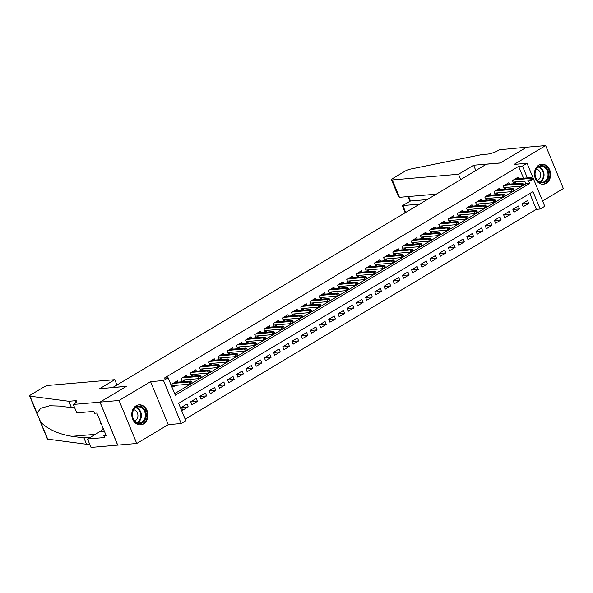 <?xml version="1.0" encoding="UTF-8"?>
<svg xmlns="http://www.w3.org/2000/svg" width="593" height="593" viewBox="0 0 593 593"><rect width="100%" height="100%" fill="white"/><g stroke="black" fill="none" stroke-linecap="round" stroke-linejoin="round"><path stroke-width="0.89" d="M143.602 423.891A10.037 8.072 85.1 0 0 147.613 412.291A10.037 8.072 85.1 0 0 139.007 404.826A10.037 8.072 85.1 0 0 136.131 405.768A10.037 8.072 85.1 0 0 132.12 417.361A10.037 8.072 85.1 0 0 140.726 424.825A10.037 8.072 85.1 0 0 143.602 423.891M546.264 183.274A10.037 8.072 85.1 0 0 550.274 171.673A10.037 8.072 85.1 0 0 541.668 164.209A10.037 8.072 85.1 0 0 538.792 165.15A10.037 8.072 85.1 0 0 534.782 176.744A10.037 8.072 85.1 0 0 543.388 184.215A10.037 8.072 85.1 0 0 546.264 183.274M523.523 178.204L518.645 166.374L522.455 166.047L527.058 163.297L544.767 206.275L540.171 209.025L532.988 191.598L178.641 403.344L185.824 420.763L181.221 423.513L163.512 380.536L168.108 377.785L175.291 395.212L529.638 183.467L528.526 180.783M73.317 404.448L99.965 402.158L126.331 386.399L99.683 388.689L114.783 379.676L48.544 385.376A3.862 0.838 -22.4 0 0 43.497 387.222L30.932 394.73A3.862 0.838 -22.4 0 0 29.65 396.005A3.862 0.838 -22.4 0 0 29.991 396.183L68.847 401.283L74.94 400.757A9.006 1.949 157.6 0 1 76.823 401.172A9.006 1.949 157.6 0 1 73.821 404.144L73.317 404.448L76.786 412.869L93.842 411.401L94.606 413.262L96.889 413.062L106.132 435.484L103.849 435.677L104.613 437.538L87.556 439.005L91.033 447.426L136.761 443.468L168.279 424.632L181.221 423.513M542.58 200.96L563.35 188.552L545.634 145.574L514.116 164.409L527.058 163.297M185.179 419.207L536.361 209.351L540.171 209.025M117.725 445.106L100.009 402.128L119.045 400.49L136.761 443.468M100.009 402.128L126.472 386.317L112.766 387.496L486.438 164.202L500.144 163.023L526.606 147.212L545.634 145.574M178.004 382.122L177.44 380.765L171.918 384.064L173.112 386.97L175.869 385.317M187.203 376.622L186.639 375.265L181.124 378.564L182.318 381.469L185.075 379.824M196.409 371.122L195.846 369.765L190.323 373.064L191.524 375.969L194.274 374.324M205.608 365.622L205.052 364.265L199.53 367.564L200.723 370.469L203.481 368.824M214.814 360.121L214.251 358.765L208.729 362.064L209.929 364.969L212.687 363.324M224.021 354.629L223.457 353.265L217.935 356.563L219.136 359.469L221.886 357.824M233.219 349.129L232.664 347.765L227.141 351.063L228.335 353.969L231.092 352.324M242.426 343.629L241.862 342.265L236.34 345.563L237.541 348.469L240.298 346.823M251.632 338.129L251.069 336.765L245.546 340.063L246.747 342.969L249.497 341.323M260.831 332.629L260.275 331.265L254.753 334.563L255.946 337.469L258.704 335.823M270.037 327.128L269.474 325.765L263.952 329.063L265.153 331.969L267.91 330.323M279.244 321.628L278.68 320.264L273.158 323.563L274.351 326.469L277.109 324.823M288.443 316.128L287.887 314.764L282.364 318.063L283.558 320.969L286.315 319.323M297.649 310.628L297.086 309.264L291.563 312.563L292.764 315.469L295.522 313.823M306.855 305.128L306.292 303.764L300.77 307.063L301.963 309.969L304.72 308.323M316.054 299.628L315.498 298.264L309.976 301.563L311.169 304.468L313.927 302.823M325.26 294.128L324.697 292.764L319.175 296.063L320.376 298.968L323.126 297.323M334.467 288.628L333.903 287.264L328.381 290.57L329.575 293.468L332.332 291.823M343.666 283.128L343.11 281.764L337.587 285.07L338.781 287.968L341.538 286.323M352.872 277.628L352.309 276.264L346.786 279.57L347.987 282.468L350.737 280.823M362.078 272.128L361.515 270.764L355.993 274.07L357.186 276.968L359.944 275.322M371.277 266.628L370.714 265.264L365.192 268.57L366.392 271.468L369.15 269.822M380.484 261.128L379.92 259.771L374.398 263.07L375.599 265.968L378.349 264.322M389.683 255.627L389.127 254.271L383.604 257.57L384.798 260.468L387.555 258.822M398.889 250.127L398.326 248.771L392.803 252.069L394.004 254.975L396.761 253.322M408.095 244.627L407.532 243.271L402.01 246.569L403.21 249.475L405.96 247.822M417.294 239.127L416.738 237.771L411.216 241.069L412.409 243.975L415.167 242.322M426.5 233.627L425.937 232.271L420.415 235.569L421.616 238.475L424.373 236.822M435.707 228.127L435.143 226.771L429.621 230.069L430.815 232.975L433.572 231.322M444.906 222.627L444.35 221.271L438.827 224.569L440.021 227.475L442.778 225.829M454.112 217.127L453.549 215.77L448.026 219.069L449.227 221.975L451.985 220.329M463.318 211.627L462.755 210.27L457.233 213.569L458.426 216.475L461.184 214.829M472.517 206.134L471.961 204.77L466.439 208.069L467.632 210.975L470.39 209.329M481.724 200.634L481.16 199.27L475.638 202.569L476.839 205.474L479.596 203.829M490.93 195.134L490.367 193.77L484.844 197.069L486.038 199.974L488.795 198.329M500.129 189.634L499.573 188.27L494.051 191.569L495.244 194.474L498.001 192.829M509.335 184.134L508.772 182.77L503.249 186.069L504.45 188.974L507.2 187.329M522.099 203.977L528.748 203.406L523.226 206.705L522.033 203.799L527.555 200.501L528.748 203.406M512.901 209.477L519.542 208.906L514.02 212.205L512.826 209.299L518.349 206.001L519.542 208.906M503.694 214.977L510.343 214.407L504.821 217.705L503.62 214.799L509.142 211.501L510.343 214.407M494.488 220.477L501.137 219.907L495.615 223.205L494.421 220.299L499.943 217.001L501.137 219.907M485.289 225.977L491.931 225.407L486.408 228.705L485.215 225.8L490.737 222.501L491.931 225.407M476.083 231.478L482.732 230.907L477.209 234.205L476.009 231.3L481.531 228.001L482.732 230.907M466.876 236.978L473.525 236.407L468.003 239.705L466.81 236.8L472.332 233.501L473.525 236.407M457.677 242.478L464.326 241.907L458.804 245.206L457.603 242.3L463.126 239.001L464.326 241.907M448.471 247.978L455.12 247.4L449.598 250.706L448.397 247.8L453.919 244.501L455.12 247.4M439.272 253.478L445.914 252.9L440.391 256.206L439.198 253.3L444.72 250.001L445.914 252.9M430.066 258.978L436.715 258.4L431.193 261.706L429.992 258.8L435.514 255.501L436.715 258.4M420.86 264.478L427.509 263.9L421.986 267.206L420.785 264.3L426.308 261.002L427.509 263.9M411.661 269.978L418.302 269.4L412.78 272.706L411.586 269.8L417.109 266.502L418.302 269.4M402.454 275.471L409.103 274.9L403.581 278.199L402.38 275.3L407.902 272.002L409.103 274.9M393.248 280.971L399.897 280.4L394.375 283.699L393.181 280.8L398.704 277.502L399.897 280.4M384.049 286.471L390.691 285.9L385.168 289.199L383.975 286.3L389.497 282.994L390.691 285.9M374.843 291.971L381.492 291.4L375.969 294.699L374.769 291.8L380.291 288.494L381.492 291.4M365.636 297.471L372.285 296.9L366.763 300.199L365.57 297.301L371.092 293.995L372.285 296.9M356.437 302.971L363.079 302.4L357.557 305.699L356.363 302.801L361.886 299.495L363.079 302.4M347.231 308.471L353.88 307.9L348.358 311.199L347.157 308.301L352.679 304.995L353.88 307.9M338.025 313.971L344.674 313.4L339.152 316.699L337.958 313.793L343.48 310.495L344.674 313.4M328.826 319.471L335.468 318.901L329.945 322.199L328.752 319.293L334.274 315.995L335.468 318.901M319.62 324.971L326.269 324.401L320.746 327.699L319.545 324.794L325.068 321.495L326.269 324.401M310.413 330.471L317.062 329.901L311.54 333.199L310.347 330.294L315.869 326.995L317.062 329.901M301.214 335.972L307.856 335.401L302.334 338.699L301.14 335.794L306.663 332.495L307.856 335.401M292.008 341.472L298.657 340.901L293.135 344.199L291.934 341.294L297.456 337.995L298.657 340.901M282.809 346.972L289.451 346.401L283.928 349.7L282.735 346.794L288.257 343.495L289.451 346.401M273.603 352.472L280.252 351.901L274.729 355.2L273.529 352.294L279.051 348.995L280.252 351.901M264.396 357.972L271.045 357.401L265.523 360.7L264.322 357.794L269.845 354.495L271.045 357.401M255.198 363.472L261.839 362.901L256.317 366.2L255.123 363.294L260.646 359.995L261.839 362.901M245.991 368.972L252.64 368.401L247.118 371.7L245.917 368.794L251.439 365.496L252.64 368.401M236.785 374.472L243.434 373.901L237.912 377.2L236.711 374.294L242.233 370.996L243.434 373.901M227.586 379.972L234.228 379.401L228.705 382.7L227.512 379.794L233.034 376.496L234.228 379.401M218.38 385.472L225.029 384.901L219.506 388.2L218.306 385.294L223.828 381.996L225.029 384.901M209.173 390.972L215.822 390.402L210.3 393.7L209.107 390.794L214.629 387.496L215.822 390.402M199.974 396.472L206.616 395.894L201.094 399.2L199.9 396.294L205.423 392.996L206.616 395.894M190.768 401.972L197.417 401.394L191.895 404.7L190.694 401.795L196.216 398.496L197.417 401.394M536.361 209.351L529.823 193.488M187.017 403.996L181.495 407.295L182.688 410.2L188.211 406.894L187.017 403.996M518.645 166.374L164.305 378.119L168.108 377.785M174.646 393.648L525.828 183.8L524.723 181.11M518.541 178.634L517.978 177.27L512.456 180.569L513.649 183.474L516.407 181.829M168.279 424.632L150.57 381.655L119.045 400.49M150.57 381.655L163.512 380.536M527.333 177.878L522.455 166.047M525.828 183.8L529.638 183.467M181.562 407.473L188.211 406.894M532.655 179.286L532.173 178.13L531.254 178.678L531.736 179.842L532.655 179.286L530.565 180.606L529.705 178.515L513.568 179.909M531.736 179.842L530.565 180.606L513.093 182.11M531.254 178.678L529.705 178.515L531.365 177.529L515.221 178.916M532.173 178.13L531.365 177.529M536.013 169.331A8.687 6.99 -94.9 0 1 545.686 167.13A8.687 6.99 -94.9 0 1 547.821 179.197A8.687 6.99 -94.9 0 1 538.155 181.399A8.687 6.99 -94.9 0 1 536.013 169.331M547.005 178.864A8.043 6.471 85.1 0 0 547.05 170.324A8.043 6.471 85.1 0 0 540.846 166.285A8.043 6.471 85.1 0 0 536.072 169.731A8.043 6.471 85.1 0 0 536.028 178.271A8.043 6.471 85.1 0 0 542.232 182.31A8.043 6.471 85.1 0 0 547.005 178.864M537.399 180.279A5.73 4.611 85.1 0 0 539.875 178.026A5.73 4.611 85.1 0 0 536.435 169.109M542.402 184.223A9.97 8.028 85.1 0 0 542.773 184.201A9.97 8.028 85.1 0 0 548.695 179.931A9.97 8.028 85.1 0 0 548.755 169.339A9.97 8.028 85.1 0 0 541.061 164.328A9.97 8.028 85.1 0 0 540.69 164.372M133.351 409.948A8.687 6.99 -94.9 0 1 143.024 407.747A8.687 6.99 -94.9 0 1 145.159 419.814A8.687 6.99 -94.9 0 1 135.493 422.016A8.687 6.99 -94.9 0 1 133.351 409.948M144.344 419.481A8.043 6.471 85.1 0 0 144.388 410.942A8.043 6.471 85.1 0 0 138.184 406.902A8.043 6.471 85.1 0 0 133.41 410.349A8.043 6.471 85.1 0 0 133.366 418.888A8.043 6.471 85.1 0 0 139.563 422.928A8.043 6.471 85.1 0 0 144.344 419.481M134.737 420.897A5.73 4.611 85.1 0 0 137.213 418.643A5.73 4.611 85.1 0 0 133.773 409.726M139.733 424.84A9.97 8.028 85.1 0 0 140.111 424.818A9.97 8.028 85.1 0 0 146.034 420.548A9.97 8.028 85.1 0 0 146.093 409.956A9.97 8.028 85.1 0 0 138.399 404.945A9.97 8.028 85.1 0 0 138.028 404.989M100.588 422.023L100.543 423.298L101.41 424.017M101.092 423.246L100.543 423.298M460.731 179.568L458.537 174.253L392.299 179.953L399.46 197.321L436.329 194.148M399.46 197.321L398.4 196.528L391.491 179.775A3.862 0.838 -22.4 0 1 392.781 178.5L405.345 170.999A3.862 0.838 -22.4 0 1 409.763 169.242L481.635 154.617L487.72 154.091A9.006 1.949 -22.4 0 0 499.499 149.784L526.651 147.183L500.277 162.942L473.637 165.232L458.537 174.253M475.823 170.547L473.637 165.232M419.629 204.125L402.862 205.571L405.694 212.45M391.491 179.775A3.862 0.838 -22.4 0 0 392.299 179.953M427.271 199.559L410.497 201.005L402.41 205.682L405.108 212.805M402.41 205.682L410.497 201.005L408.651 196.528M68.847 401.283L71.464 407.643L59.552 406.079L49.701 405.768L40.747 408.273L36.996 413.173L40.702 422.164C48.152 429.443 58.588 434.165 72.027 436.337L83.939 437.901L90.032 437.375A9.006 1.949 157.6 0 1 90.321 437.352M83.939 437.901L86.563 444.253L89.617 443.994M74.525 407.376L71.464 407.643M40.702 422.164L47.707 439.154L86.563 444.253M99.965 402.158L117.681 445.135M114.783 379.676L116.969 384.983M103.197 428.361A14.477 11.645 -94.9 0 1 99.572 431.83L87.556 439.005M47.707 439.154A3.862 0.838 157.6 0 1 47.366 438.976L39.442 419.762M105.747 434.543L103.849 435.677M523.449 184.786L522.974 183.63L522.055 184.178L522.529 185.335L523.449 184.786L521.366 186.106L520.506 184.015L504.361 185.409M522.529 185.335L521.366 186.106L503.887 187.61M522.055 184.178L520.506 184.015L522.159 183.029L506.014 184.416M522.974 183.63L522.159 183.029M514.25 190.286L513.768 189.13L512.849 189.678L513.323 190.835L514.25 190.286L512.159 191.606L511.299 189.515L495.155 190.909M513.323 190.835L512.159 191.606L494.681 193.11M512.849 189.678L511.299 189.515L512.952 188.53L496.815 189.916M513.768 189.13L512.952 188.53M505.043 195.786L504.561 194.63L503.642 195.179L504.124 196.335L505.043 195.786L502.953 197.106L502.093 195.015L485.956 196.409M504.124 196.335L502.953 197.106L485.482 198.611M503.642 195.179L502.093 195.015L503.753 194.03L487.609 195.416M504.561 194.63L503.753 194.03M495.837 201.286L495.363 200.123L494.443 200.679L494.918 201.835L495.837 201.286L493.754 202.606L492.894 200.516L476.75 201.909M494.918 201.835L493.754 202.606L476.275 204.111M494.443 200.679L492.894 200.516L494.547 199.53L478.403 200.916M495.363 200.123L494.547 199.53M486.638 206.787L486.156 205.623L485.237 206.179L485.719 207.335L486.638 206.787L484.548 208.106L483.688 206.016L467.543 207.409M485.719 207.335L484.548 208.106L467.069 209.611M485.237 206.179L483.688 206.016L485.341 205.03L469.204 206.416M486.156 205.623L485.341 205.03M477.432 212.287L476.95 211.123L476.031 211.679L476.513 212.835L477.432 212.287L475.349 213.606L474.482 211.516L458.345 212.909M476.513 212.835L475.349 213.606L457.87 215.111M476.031 211.679L474.482 211.516L476.142 210.53L459.998 211.916M476.95 211.123L476.142 210.53M468.225 217.787L467.751 216.623L466.832 217.179L467.306 218.335L468.225 217.787L466.142 219.106L465.283 217.016L449.138 218.409M467.306 218.335L466.142 219.106L448.664 220.611M466.832 217.179L465.283 217.016L466.936 216.03L450.799 217.416M467.751 216.623L466.936 216.03M459.026 223.287L458.545 222.123L457.626 222.679L458.107 223.835L459.026 223.287L456.936 224.606L456.076 222.516L439.932 223.902M458.107 223.835L456.936 224.606L439.457 226.111M457.626 222.679L456.076 222.516L457.729 221.523L441.592 222.916M458.545 222.123L457.729 221.523M449.82 228.787L449.346 227.623L448.419 228.179L448.901 229.335L449.82 228.787L447.737 230.106L446.87 228.016L430.733 229.402M448.901 229.335L447.737 230.106L430.259 231.611M448.419 228.179L446.87 228.016L448.53 227.023L432.386 228.416M449.346 227.623L448.53 227.023M440.614 234.287L440.139 233.123L439.22 233.672L439.695 234.835L440.614 234.287L438.531 235.606L437.671 233.516L421.527 234.902M439.695 234.835L438.531 235.606L421.052 237.111M439.22 233.672L437.671 233.516L439.324 232.523L423.187 233.916M440.139 233.123L439.324 232.523M431.415 239.787L430.933 238.623L430.014 239.172L430.496 240.335L431.415 239.787L429.325 241.106L428.465 239.016L412.32 240.402M430.496 240.335L429.325 241.106L411.853 242.611M430.014 239.172L428.465 239.016L430.125 238.023L413.981 239.416M430.933 238.623L430.125 238.023M422.209 245.287L421.734 244.123L420.808 244.672L421.289 245.836L422.209 245.287L420.126 246.606L419.258 244.516L403.121 245.902M421.289 245.836L420.126 246.606L402.647 248.111M420.808 244.672L419.258 244.516L420.919 243.523L404.774 244.916M421.734 244.123L420.919 243.523M413.002 250.787L412.528 249.623L411.609 250.172L412.083 251.336L413.002 250.787L410.919 252.107L410.06 250.016L393.915 251.402M412.083 251.336L410.919 252.107L393.441 253.611M411.609 250.172L410.06 250.016L411.712 249.023L395.575 250.416M412.528 249.623L411.712 249.023M403.803 256.287L403.322 255.123L402.402 255.672L402.884 256.836L403.803 256.287L401.713 257.607L400.853 255.516L384.709 256.902M402.884 256.836L401.713 257.607L384.242 259.111M402.402 255.672L400.853 255.516L402.514 254.523L386.369 255.917M403.322 255.123L402.514 254.523M394.597 261.787L394.123 260.623L393.196 261.172L393.678 262.336L394.597 261.787L392.514 263.107L391.647 261.016L375.51 262.402M393.678 262.336L392.514 263.107L375.035 264.611M393.196 261.172L391.647 261.016L393.307 260.023L377.163 261.417M394.123 260.623L393.307 260.023M385.398 267.287L384.916 266.124L383.997 266.672L384.472 267.836L385.398 267.287L383.308 268.607L382.448 266.516L366.304 267.903M384.472 267.836L383.308 268.607L365.829 270.111M383.997 266.672L382.448 266.516L384.101 265.523L367.964 266.917M384.916 266.124L384.101 265.523M376.192 272.787L375.71 271.624L374.791 272.172L375.273 273.336L376.192 272.787L374.101 274.107L373.242 272.017L357.105 273.403M375.273 273.336L374.101 274.107L356.63 275.612M374.791 272.172L373.242 272.017L374.902 271.023L358.758 272.417M375.71 271.624L374.902 271.023M366.985 278.287L366.511 277.124L365.584 277.672L366.066 278.836L366.985 278.287L364.903 279.607L364.035 277.517L347.898 278.903M366.066 278.836L364.903 279.607L347.424 281.112M365.584 277.672L364.035 277.517L365.696 276.523L349.551 277.917M366.511 277.124L365.696 276.523M357.787 283.788L357.305 282.624L356.386 283.172L356.86 284.336L357.787 283.788L355.696 285.107L354.836 283.017L338.692 284.403M356.86 284.336L355.696 285.107L338.218 286.612M356.386 283.172L354.836 283.017L356.489 282.023L340.352 283.417M357.305 282.624L356.489 282.023M348.58 289.288L348.098 288.124L347.179 288.672L347.661 289.836L348.58 289.288L346.49 290.607L345.63 288.517L329.493 289.903M347.661 289.836L346.49 290.607L329.019 292.112M347.179 288.672L345.63 288.517L347.29 287.523L331.146 288.91M348.098 288.124L347.29 287.523M339.374 294.788L338.899 293.624L337.98 294.172L338.455 295.336L339.374 294.788L337.291 296.107L336.431 294.017L320.287 295.403M338.455 295.336L337.291 296.107L319.812 297.612M337.98 294.172L336.431 294.017L338.084 293.024L321.94 294.41M338.899 293.624L338.084 293.024M330.175 300.288L329.693 299.124L328.774 299.673L329.248 300.836L330.175 300.288L328.085 301.607L327.225 299.517L311.08 300.903M329.248 300.836L328.085 301.607L310.606 303.112M328.774 299.673L327.225 299.517L328.878 298.524L312.741 299.91M329.693 299.124L328.878 298.524M320.969 305.788L320.487 304.624L319.568 305.173L320.05 306.336L320.969 305.788L318.878 307.107L318.018 305.01L301.881 306.403M320.05 306.336L318.878 307.107L301.407 308.605M319.568 305.173L318.018 305.01L319.679 304.024L303.534 305.41M320.487 304.624L319.679 304.024M311.762 311.281L311.288 310.124L310.369 310.673L310.843 311.836L311.762 311.281L309.679 312.607L308.82 310.51L292.675 311.903M310.843 311.836L309.679 312.607L292.201 314.105M310.369 310.673L308.82 310.51L310.473 309.524L294.336 310.91M311.288 310.124L310.473 309.524M302.563 316.781L302.082 315.624L301.162 316.173L301.644 317.337L302.563 316.781L300.473 318.1L299.613 316.01L283.469 317.403M301.644 317.337L300.473 318.1L282.994 319.605M301.162 316.173L299.613 316.01L301.266 315.024L285.129 316.41M302.082 315.624L301.266 315.024M293.357 322.281L292.875 321.124L291.956 321.673L292.438 322.837L293.357 322.281L291.274 323.6L290.407 321.51L274.27 322.903M292.438 322.837L291.274 323.6L273.796 325.105M291.956 321.673L290.407 321.51L292.067 320.524L275.923 321.91M292.875 321.124L292.067 320.524M284.151 327.781L283.676 326.624L282.757 327.173L283.232 328.337L284.151 327.781L282.068 329.1L281.208 327.01L265.064 328.403M283.232 328.337L282.068 329.1L264.589 330.605M282.757 327.173L281.208 327.01L282.861 326.024L266.724 327.41M283.676 326.624L282.861 326.024M274.952 333.281L274.47 332.124L273.551 332.673L274.033 333.837L274.952 333.281L272.862 334.6L272.002 332.51L255.857 333.903M274.033 333.837L272.862 334.6L255.383 336.105M273.551 332.673L272.002 332.51L273.655 331.524L257.518 332.91M274.47 332.124L273.655 331.524M265.746 338.781L265.271 337.625L264.345 338.173L264.826 339.329L265.746 338.781L263.663 340.1L262.795 338.01L246.658 339.404M264.826 339.329L263.663 340.1L246.184 341.605M264.345 338.173L262.795 338.01L264.456 337.024L248.311 338.41M265.271 337.625L264.456 337.024M256.539 344.281L256.065 343.125L255.146 343.673L255.62 344.829L256.539 344.281L254.456 345.6L253.596 343.51L237.452 344.904M255.62 344.829L254.456 345.6L236.978 347.105M255.146 343.673L253.596 343.51L255.249 342.524L239.112 343.91M256.065 343.125L255.249 342.524M247.34 349.781L246.858 348.625L245.939 349.173L246.421 350.33L247.34 349.781L245.25 351.1L244.39 349.01L228.246 350.404M246.421 350.33L245.25 351.1L227.779 352.605M245.939 349.173L244.39 349.01L246.051 348.024L229.906 349.41M246.858 348.625L246.051 348.024M238.134 355.281L237.66 354.117L236.733 354.673L237.215 355.83L238.134 355.281L236.051 356.601L235.184 354.51L219.047 355.904M237.215 355.83L236.051 356.601L218.572 358.105M236.733 354.673L235.184 354.51L236.844 353.524L220.7 354.911M237.66 354.117L236.844 353.524M228.935 360.781L228.453 359.617L227.534 360.173L228.008 361.33L228.935 360.781L226.845 362.101L225.985 360.01L209.84 361.404M228.008 361.33L226.845 362.101L209.366 363.605M227.534 360.173L225.985 360.01L227.638 359.024L211.501 360.411M228.453 359.617L227.638 359.024M219.729 366.281L219.247 365.118L218.328 365.673L218.81 366.83L219.729 366.281L217.638 367.601L216.779 365.51L200.642 366.904M218.81 366.83L217.638 367.601L200.167 369.105M218.328 365.673L216.779 365.51L218.439 364.525L202.295 365.911M219.247 365.118L218.439 364.525M210.522 371.781L210.048 370.618L209.121 371.174L209.603 372.33L210.522 371.781L208.439 373.101L207.572 371.01L191.435 372.397M209.603 372.33L208.439 373.101L190.961 374.606M209.121 371.174L207.572 371.01L209.233 370.025L193.088 371.411M210.048 370.618L209.233 370.025M201.323 377.281L200.842 376.118L199.923 376.674L200.397 377.83L201.323 377.281L199.233 378.601L198.373 376.511L182.229 377.897M200.397 377.83L199.233 378.601L181.754 380.106M199.923 376.674L198.373 376.511L200.026 375.517L183.889 376.911M200.842 376.118L200.026 375.517M192.117 382.781L191.635 381.618L190.716 382.166L191.198 383.33L192.117 382.781L190.027 384.101L189.167 382.011L173.03 383.397M191.198 383.33L190.027 384.101L172.556 385.606M190.716 382.166L189.167 382.011L190.827 381.017L174.683 382.411M191.635 381.618L190.827 381.017M538.896 166.841A8.043 6.471 -94.9 0 1 543.04 179.205A8.043 6.471 -94.9 0 1 540.208 182.095M539.697 181.91A7.776 6.256 85.1 0 0 542.484 179.086A7.776 6.256 85.1 0 0 538.422 167.115M136.234 407.458A8.043 6.471 -94.9 0 1 140.378 419.822A8.043 6.471 -94.9 0 1 137.546 422.705M137.035 422.52A7.776 6.256 85.1 0 0 139.822 419.703A7.776 6.256 85.1 0 0 135.76 407.732M75.778 402.795L74.94 400.757M29.991 396.183L36.996 413.173M72.027 436.337L95.399 434.321M104.45 431.407L99.572 431.83M407.947 196.594L409.859 201.235M29.65 396.005L37.574 415.219"/></g></svg>
